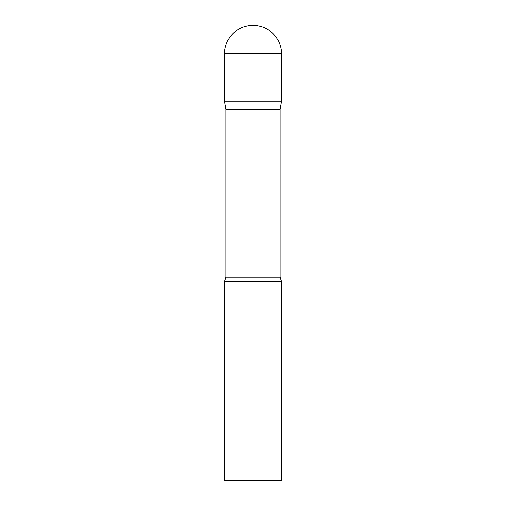 <?xml version="1.0" encoding="UTF-8"?>
<svg xmlns="http://www.w3.org/2000/svg" width="506" height="506" viewBox="0 0 506 506"><rect width="100%" height="100%" fill="white"/><g stroke="black" fill="none" stroke-linecap="round" stroke-linejoin="round"><path stroke-width="0.76" d="M280.02 109.378L280.02 277.263L225.98 277.263L225.98 109.378L280.02 109.378L281.462 101.2L224.537 101.2L281.462 101.2L281.462 53.762A28.462 28.462 0 0 0 253 25.3A28.462 28.462 0 0 0 224.537 53.762L281.462 53.762M225.98 109.378L224.537 101.2L224.537 53.762M253 281.462L224.537 281.462L224.537 480.7L281.462 480.7L281.462 281.462L253 281.462M225.98 277.263L224.537 281.462M280.02 277.263L281.462 281.462"/></g></svg>
